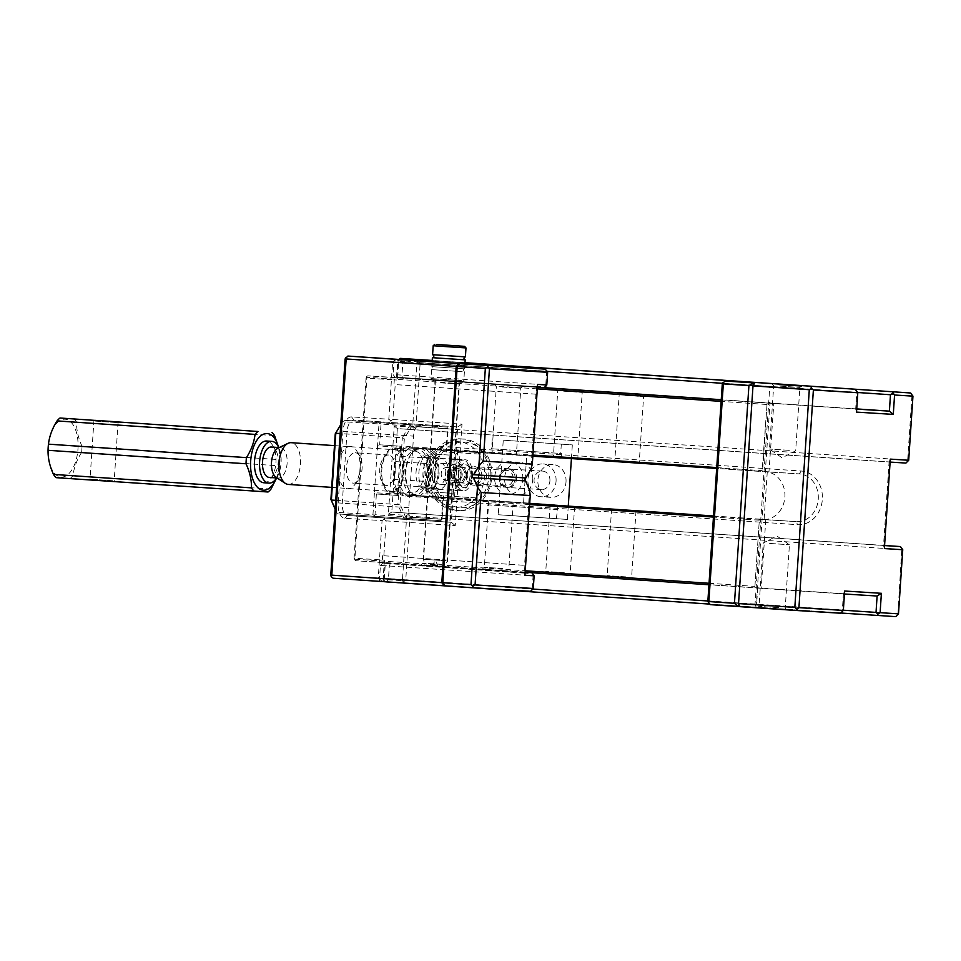 <?xml version="1.0" encoding="UTF-8"?>
<svg xmlns="http://www.w3.org/2000/svg" width="961" height="961" viewBox="0 0 961 961"><rect width="100%" height="100%" fill="white"/><g stroke="black" fill="none" stroke-linecap="round" stroke-linejoin="round"><path stroke-width="0.72" stroke-dasharray="4.8 3.6" d="M345.131 358.873L392.617 361.816L388.809 419.212L351.582 416.906A14.944 7.676 93.9 0 0 342.933 431.345L338.176 502.915A14.944 7.676 93.9 0 0 344.843 518.303L382.07 520.598L378.262 578.005L330.776 575.062M333.131 578.222L530.532 591.303M383.847 555.758L524.874 565.356L382.622 555.674L383.847 555.758L386.166 520.874L455.238 525.571L461.977 424.185L392.893 419.489L395.211 384.592L393.986 384.508L394.478 377.06L537.415 387.355M537.451 386.778L536.478 386.718L536.238 394.19L395.211 384.592M535.926 394.166L530.94 469.22M472.512 474.65L525.871 477.953M529.547 490.278L524.562 565.332M499.3 477.641A9.25 7.94 -86.5 0 0 510.651 486.446A9.25 7.94 -86.5 0 0 511.708 470.458A9.25 7.94 -86.5 0 0 499.3 477.641M466.037 475.383A9.25 7.94 -86.5 0 0 477.389 484.176A9.25 7.94 -86.5 0 0 478.446 468.199A9.25 7.94 -86.5 0 0 466.037 475.383M401.494 359.366L402.827 362.441L401.986 375.114L393.109 374.562L394.995 377.084M394.142 358.933L393.109 374.562M398.527 377.913L544.046 387.788M396.533 377.192L397.722 359.15M402.827 362.441L546.617 372.219L545.776 384.893L401.986 375.114L402.815 378.178M461.977 424.185L457.688 426.9L451.346 522.316L347.606 515.492A11.952 6.138 -86.1 0 1 347.582 515.492A11.952 6.138 -86.1 0 1 342.272 503.18L347.029 431.609A11.952 6.138 -86.1 0 1 353.948 420.065L457.688 426.9L353.948 420.065L351.582 416.906M455.238 525.571L451.346 522.316L414.131 520.021A11.952 6.138 -86.1 0 1 414.107 520.009A11.952 6.138 -86.1 0 1 408.785 507.708L413.542 436.138A11.952 6.138 -86.1 0 1 420.462 424.594M438.048 473.593A18.679 9.598 93.9 0 0 435.225 458.457A18.679 9.598 93.9 0 0 422.251 459.983A18.679 9.598 93.9 0 0 420.546 485.041A18.679 9.598 93.9 0 0 433.183 488.32A18.679 9.598 93.9 0 0 438.048 473.593M472.331 475.935A15.688 8.06 93.9 0 0 472.392 474.59A15.688 8.06 93.9 0 0 465.364 459.778A15.688 8.06 93.9 0 0 456.259 474.938A15.688 8.06 93.9 0 0 463.226 491.083A15.688 8.06 93.9 0 0 472.211 477.377A15.688 8.06 93.9 0 0 472.331 475.935M461.064 475.166C460.031 479.815 457.316 482.218 452.895 482.386C449.243 481.701 447.538 478.998 447.79 474.266C448.162 469.569 450.18 467.118 453.856 466.914C458.253 467.635 460.655 470.385 461.064 475.166M439.081 473.665A15.688 8.06 -86.1 0 1 434.997 486.038A15.688 8.06 -86.1 0 1 429.975 488.825A15.688 8.06 -86.1 0 1 422.996 472.62A15.688 8.06 -86.1 0 1 432.102 457.52A15.688 8.06 -86.1 0 1 436.702 460.956A15.688 8.06 -86.1 0 1 439.081 473.665M536.238 394.19L393.986 384.508M536.478 386.718L394.478 377.06M540.31 386.959L398.058 377.277M466.553 475.419A7.748 6.655 93.5 0 1 473.677 468.139A7.748 6.655 93.5 0 1 479.827 476.284A7.748 6.655 93.5 0 1 472.716 483.611A7.748 6.655 93.5 0 1 466.553 475.419M486.59 476.944A7.748 6.655 -86.5 0 0 480.428 468.764A7.748 6.655 -86.5 0 0 473.317 476.043A7.748 6.655 -86.5 0 0 479.479 484.236A7.748 6.655 -86.5 0 0 486.59 476.944M499.816 477.689A7.748 6.655 93.5 0 1 506.927 470.397A7.748 6.655 93.5 0 1 513.09 478.554A7.748 6.655 93.5 0 1 505.979 485.87A7.748 6.655 93.5 0 1 499.816 477.689M379.391 581.069L380.424 565.416L533.103 575.747L532.262 588.42L388.472 578.63L389.313 565.957L390.538 563.062L382.118 563.134L382.622 555.674M388.472 578.63L386.742 581.525M386.25 562.798L531.769 572.672L390.538 563.062M382.634 563.17L380.424 565.416M382.971 581.309L384.172 563.266M524.874 565.356L524.358 573.116L382.118 563.134M525.09 572.84L385.697 563.35M524.117 572.792L525.09 572.852M546.617 372.219L547.229 370.778M545.776 384.893L546.184 386.43M532.67 589.946L532.262 588.42M533.715 574.294L533.103 575.747M378.262 578.005L382.154 581.261M396.905 359.102L392.617 361.816M386.166 520.874L384.22 519.24L384.832 517.799M384.22 519.24L382.07 520.598M388.809 419.212L390.755 420.846L392.893 419.489M391.163 422.372L390.755 420.846M524.358 573.116L524.934 575.255M537.607 384.412L536.755 386.442M561.164 457.892L561.452 453.508L492.38 448.811L492.08 453.28L532.85 456.055M532.754 479.647A16.433 14.103 -86.5 0 0 519.709 462.289A16.433 14.103 -86.5 0 0 504.609 477.821A16.433 14.103 -86.5 0 0 517.667 495.095A16.433 14.103 -86.5 0 0 532.754 479.647M566.017 481.905A16.433 14.103 -86.5 0 0 552.959 464.547A16.433 14.103 -86.5 0 0 537.872 480.08A16.433 14.103 -86.5 0 0 550.929 497.354A16.433 14.103 -86.5 0 0 566.017 481.905M571.423 458.589L572.336 444.895L503.252 440.198L498.303 514.748L567.386 519.445L568.263 506.099M567.386 519.445L498.303 514.748M503.252 440.198L572.336 444.895M561.308 444.21L560.695 453.46L561.452 453.508M532.838 456.223L526.688 455.85L525.223 477.917M525.03 480.896L523.565 502.963L529.715 503.336M558.005 505.402L556.347 518.76M557.728 509.57L488.656 504.861L488.945 500.393L558.029 505.09M487.275 514.063L487.888 504.825L556.972 509.522M488.656 504.861L487.888 504.825M488.945 500.393L523.565 502.963M492.08 453.28L457.616 451.141L454.481 498.266M492.38 448.811L560.695 453.46M492.224 439.513L491.612 448.763M457.616 451.141L526.688 455.85M481.893 476.464A9.262 7.952 -86.5 0 0 474.53 466.674A9.262 7.952 -86.5 0 0 466.025 475.431A9.262 7.952 -86.5 0 0 473.389 485.173A9.262 7.952 -86.5 0 0 481.893 476.464M515.144 478.722A9.262 7.952 -86.5 0 0 507.792 468.932A9.262 7.952 -86.5 0 0 499.288 477.689A9.262 7.952 -86.5 0 0 506.651 487.431A9.262 7.952 -86.5 0 0 515.144 478.722M549.92 480.872A9.262 7.952 -86.5 0 0 542.569 471.094A9.262 7.952 -86.5 0 0 534.052 479.851A9.262 7.952 -86.5 0 0 541.415 489.581A9.262 7.952 -86.5 0 0 549.92 480.872M556.059 481.293A16.433 14.103 -86.5 0 0 543.001 463.935A16.433 14.103 -86.5 0 0 527.913 479.467A16.433 14.103 -86.5 0 0 540.971 496.741A16.433 14.103 -86.5 0 0 556.059 481.293M516.658 478.614A9.262 7.952 -86.5 0 0 509.306 468.824A9.262 7.952 -86.5 0 0 500.801 477.581A9.262 7.952 -86.5 0 0 508.153 487.323A9.262 7.952 -86.5 0 0 516.658 478.614M522.808 479.034A16.433 14.103 -86.5 0 0 509.75 461.664A16.433 14.103 -86.5 0 0 494.651 477.209A16.433 14.103 -86.5 0 0 507.72 494.483A16.433 14.103 -86.5 0 0 522.808 479.034M408.99 447.982L400.725 456.415L401.398 446.276L379.655 444.787L381.024 424.065L447.55 428.594L446.096 450.517L479.179 452.559L408.99 447.982L446.096 450.517L446.505 452.042L448.054 428.63L411.608 426.372L404.341 438.528L399.98 504.081L405.59 517.03L442.036 519.288L443.598 495.876L477.449 497.978L480.356 454.133L446.505 452.042M376.388 493.99L398.13 495.48L398.803 485.341L405.878 494.807L442.985 497.33L441.531 519.24L375.006 514.724L376.388 493.99L374.418 492.669L377.529 445.856L379.655 444.787M411.608 426.372L410.119 424.774L446.877 427.056L343.594 420.257L410.119 424.774L402.335 437.772L340.17 433.543M416.654 496.152A23.905 12.277 -86.1 0 1 409.614 490.915A23.905 12.277 -86.1 0 1 412.209 452.691A23.905 12.277 -86.1 0 1 430.372 465.532A23.905 12.277 -86.1 0 1 416.654 496.152M335.737 500.333L397.89 504.573L402.335 437.772L404.341 438.528M350.573 446.433A21.214 10.895 93.9 0 0 338.392 473.605A21.214 10.895 93.9 0 0 354.513 485.005A21.214 10.895 93.9 0 0 356.819 451.081A21.214 10.895 93.9 0 0 350.573 446.433M340.759 424.63L342.536 421.675L378.982 423.933L377.529 445.856L400.557 447.418A1.201 0.613 -86.1 0 1 401.242 446.264L379.247 444.763M398.13 495.48L397.974 495.468A1.201 0.613 -86.1 0 1 397.446 494.23L374.418 492.669L372.964 514.579L336.518 512.333L335.149 509.186M336.518 512.333L337.371 513.883L440.667 520.694L337.371 513.883L335.173 508.801M431.117 496.465L456.163 498.086L431.117 496.465M405.878 494.807L476.067 499.372L442.985 497.33L443.598 495.876M451.226 450.697L426.179 449.075L451.226 450.697M400.725 456.415L433.807 458.457L431.885 487.383L398.803 485.341M397.974 495.468L375.967 493.966L397.974 495.468M397.446 494.23L400.557 447.418M457.076 468.055A6.499 5.574 -86.5 0 0 457.04 468.043A6.499 5.574 -86.5 0 0 451.069 474.193A6.499 5.574 -86.5 0 0 456.235 481.029A6.499 5.574 -86.5 0 0 462.205 474.902A6.499 5.574 -86.5 0 0 457.076 468.055M435.813 459.214L443.273 451.61L479.839 454.097L476.932 497.93L440.366 495.444L433.976 486.903L435.813 459.214L433.807 458.457L442.084 450.036L443.273 451.61M405.59 517.03L403.896 518.411L397.89 504.573L399.98 504.081M342.536 421.675L340.735 425.026M433.976 486.903L431.885 487.383L438.973 496.849L440.366 495.444M394.07 449.388A21.214 10.895 -86.1 0 1 402.527 477.905A21.214 10.895 -86.1 0 1 385.001 487.071A21.214 10.895 -86.1 0 1 387.307 453.16A21.214 10.895 -86.1 0 1 394.07 449.388M394.142 448.198A22.415 11.508 -86.1 0 1 394.178 448.198A22.415 11.508 -86.1 0 1 404.137 471.334A22.415 11.508 -86.1 0 1 391.139 492.921A22.415 11.508 -86.1 0 1 381.169 469.809A22.415 11.508 -86.1 0 1 394.142 448.198M418.443 449.844A22.415 11.508 93.9 0 0 411.308 453.832A22.415 11.508 93.9 0 0 408.869 489.666A22.415 11.508 93.9 0 0 415.44 494.579A22.415 11.508 93.9 0 0 415.476 494.579A22.415 11.508 93.9 0 0 428.45 472.956A22.415 11.508 93.9 0 0 418.479 449.856A22.415 11.508 93.9 0 0 418.443 449.844L394.178 448.198M355.294 452.739A15.244 7.832 -86.1 0 1 355.318 452.739A15.244 7.832 -86.1 0 1 359.786 456.079A15.244 7.832 -86.1 0 1 358.129 480.452A15.244 7.832 -86.1 0 1 353.252 483.155A15.244 7.832 -86.1 0 1 346.465 467.442A15.244 7.832 -86.1 0 1 355.294 452.739M388.556 454.997A15.244 7.832 93.9 0 0 383.691 457.712A15.244 7.832 93.9 0 0 382.034 482.074A15.244 7.832 93.9 0 0 386.502 485.413A15.244 7.832 93.9 0 0 395.355 470.746A15.244 7.832 93.9 0 0 388.58 455.009A15.244 7.832 93.9 0 0 388.556 454.997M433.711 492.128L451.994 493.317L433.711 492.128M448.631 455.021L430.348 453.844L448.631 455.021M447.802 467.478C453.964 467.49 453.063 481.233 446.973 480.452C438.745 480.344 439.549 466.578 447.778 467.478L447.802 467.478M479.839 454.097L480.152 453.376L480.356 454.133M480.152 453.376L479.179 452.559M447.55 428.594L446.877 427.056M448.054 428.63L447.85 427.873M476.067 499.372L477.449 497.978M477.136 498.699L476.932 497.93M440.667 520.694L442.036 519.288M441.736 520.009L441.531 519.24M375.006 514.724L374.141 516.165M372.964 514.579L373.937 515.396M380.364 422.528L381.024 424.065M378.982 423.933L380.051 423.26M433.183 345.756L465.989 347.93M465.4 356.879L432.594 354.705M462.277 368.676L431.801 366.634L462.277 368.676M465.1 359.846L432.486 357.684L465.088 359.846M460.103 382.01L432.402 380.148L460.103 382.01M457.484 381.829L435.453 380.352L457.484 381.829M461.484 380.604L431.008 378.562L461.484 380.604M462.073 371.655L431.609 369.613L462.073 371.655M432.474 565.849L438.012 566.221L432.474 565.849M443.826 566.618L424.774 565.332L443.826 566.618M445.592 560.743L423.573 559.266L445.592 560.743M432.51 565.248L438.048 565.621L432.51 565.248M447.213 473.893A10.835 9.298 93.5 0 1 461.748 465.484A10.835 9.298 93.5 0 1 460.499 484.2A10.835 9.298 93.5 0 1 447.213 473.893M428.342 472.608A32.878 28.205 -86.5 0 0 468.68 503.888A32.878 28.205 -86.5 0 0 472.452 447.081A32.878 28.205 -86.5 0 0 428.342 472.608M471.887 475.539A10.835 9.298 -86.5 0 0 458.601 465.232A10.835 9.298 -86.5 0 0 457.352 483.948A10.835 9.298 -86.5 0 0 471.887 475.539M490.759 476.824A32.878 28.205 93.5 0 1 446.661 502.351A32.878 28.205 93.5 0 1 450.433 445.544A32.878 28.205 93.5 0 1 490.759 476.824M491.792 476.896A35.857 30.776 -86.5 0 0 463.298 439.021A35.857 30.776 -86.5 0 0 430.384 472.728A35.857 30.776 -86.5 0 0 458.865 510.603A35.857 30.776 -86.5 0 0 491.792 476.896M427.321 472.536A35.857 30.776 93.5 0 1 460.235 438.829A35.857 30.776 93.5 0 1 488.729 476.524A35.857 30.776 93.5 0 1 455.802 510.411A35.857 30.776 93.5 0 1 427.321 472.536M467.803 475.263A7.844 6.727 93.5 0 1 460.595 482.638A7.844 6.727 93.5 0 1 454.361 474.398A7.844 6.727 93.5 0 1 461.568 466.986A7.844 6.727 93.5 0 1 467.803 475.263M451.31 474.169A7.844 6.727 -86.5 0 0 457.532 482.446A7.844 6.727 -86.5 0 0 464.74 475.082A7.844 6.727 -86.5 0 0 458.505 466.794A7.844 6.727 -86.5 0 0 451.31 474.169M278.666 447.418L279.987 459.706L82.009 446.228C78.261 438.12 76.436 430.084 76.568 422.131L274.546 435.597M279.987 459.706A32.878 16.878 -86.1 0 1 279.579 465.857L276.588 478.049M270.99 489.089L73.012 475.611C73.913 467.791 76.772 460.043 81.601 452.379L279.579 465.857M81.601 452.379A32.878 16.878 93.9 0 0 82.009 446.228M56.026 477.653L268.047 491.996M70.069 478.518A32.878 16.878 93.9 0 0 73.012 475.611M263.807 482.758A20.926 10.739 93.9 0 0 275.951 462.553A20.926 10.739 93.9 0 0 266.653 441.015M276.155 478.686A28.386 14.583 93.9 0 0 279.783 462.794A28.386 14.583 93.9 0 0 278.33 446.721M48.254 447.213A28.986 14.883 -86.1 0 1 64.327 419.2A28.986 14.883 -86.1 0 1 78.081 446.336A28.986 14.883 -86.1 0 1 61.888 477.076A28.986 14.883 -86.1 0 1 48.254 447.213M76.568 422.131A32.878 16.878 93.9 0 0 74.033 418.888M95.475 480.332L114.888 481.593L95.475 480.332M269.308 477.449A15.244 7.832 93.9 0 0 278.161 462.721A15.244 7.832 93.9 0 0 271.386 447.033M276.648 477.941A20.926 10.739 93.9 0 0 281.068 462.902A20.926 10.739 93.9 0 0 278.726 447.526M95.619 421.146L118.059 422.648L95.619 421.146M112.473 480.704L90.034 479.191L112.473 480.704M276.131 477.305A15.244 7.832 93.9 0 0 278.27 478.049A15.244 7.832 93.9 0 0 287.111 463.334A15.244 7.832 93.9 0 0 280.336 447.646A15.244 7.832 93.9 0 0 278.113 448.09M288.3 484.428A20.926 10.739 93.9 0 0 300.445 464.223A20.926 10.739 93.9 0 0 291.147 442.685M424.149 472.632A20.926 10.739 -86.1 0 1 415.056 492.212A20.926 10.739 -86.1 0 1 412.005 492.849A20.926 10.739 -86.1 0 1 402.707 471.238A20.926 10.739 -86.1 0 1 414.852 451.105A20.926 10.739 -86.1 0 1 417.783 452.138A20.926 10.739 -86.1 0 1 424.149 472.632M445.844 474.145A10.463 5.37 93.9 0 0 441.195 463.382A10.463 5.37 93.9 0 0 435.129 473.449A10.463 5.37 93.9 0 0 439.778 484.248A10.463 5.37 93.9 0 0 445.844 474.145M448.294 474.302A15.244 7.832 93.9 0 0 441.519 458.601A15.244 7.832 93.9 0 0 432.678 473.28A15.244 7.832 93.9 0 0 439.453 489.017A15.244 7.832 93.9 0 0 448.294 474.302M431.669 473.16A15.244 7.832 93.9 0 0 427.032 458.229A15.244 7.832 93.9 0 0 424.894 457.472A15.244 7.832 93.9 0 0 416.041 472.151A15.244 7.832 93.9 0 0 422.816 487.888A15.244 7.832 93.9 0 0 425.038 487.431A15.244 7.832 93.9 0 0 431.669 473.16M458.637 475.01A10.463 5.37 93.9 0 0 453.988 464.247A10.463 5.37 93.9 0 0 447.922 474.314A10.463 5.37 93.9 0 0 452.571 485.125A10.463 5.37 93.9 0 0 458.637 475.01M471.07 475.851A12.253 6.295 93.9 0 0 469.208 465.929A12.253 6.295 93.9 0 0 460.703 466.926A12.253 6.295 93.9 0 0 459.586 483.371A12.253 6.295 93.9 0 0 467.875 485.521A12.253 6.295 93.9 0 0 471.07 475.851M461.088 475.166A15.244 7.832 93.9 0 0 454.313 459.478A15.244 7.832 93.9 0 0 445.472 474.157A15.244 7.832 93.9 0 0 452.247 489.894A15.244 7.832 93.9 0 0 461.088 475.166M470.049 475.779A15.244 7.832 -86.1 0 1 466.073 487.792A15.244 7.832 -86.1 0 1 461.196 490.494A15.244 7.832 -86.1 0 1 454.421 474.758A15.244 7.832 -86.1 0 1 463.262 460.091A15.244 7.832 -86.1 0 1 467.731 463.43A15.244 7.832 -86.1 0 1 470.049 475.779M721.23 399.884L773.809 403.464L768.944 472.067A23.905 20.517 93.5 0 0 767.671 471.935L799.372 473.905A23.905 20.517 93.5 0 1 818.267 499.083A23.905 20.517 93.5 0 1 796.321 521.619A23.905 20.517 93.5 0 1 796.213 521.607L713.518 515.985M773.461 404.04L767.07 403.596L762.553 471.587L767.671 471.935M764.091 519.589A23.905 20.517 -86.5 0 0 784.861 497.077A23.905 20.517 -86.5 0 0 767.262 471.971L764.091 519.589L765.785 519.685A23.905 20.517 93.5 0 1 764.608 519.661A23.905 20.517 93.5 0 1 764.5 519.649L759.382 519.3L754.865 587.291L761.532 588.336L757.7 588.108L756.607 604.505L755.502 605.034L755.022 604.397L769.785 386.73L856.78 392.653L855.686 409.05L773.809 403.464M713.506 516.177L759.382 519.3L754.865 587.291M844.431 593.994L843.41 593.934L842.317 610.331L756.607 604.505M844.635 591.027L843.41 593.934L757.7 588.108M529.631 504.573L405.794 496.14A15.844 13.586 93.5 0 1 393.289 479.419L394.478 461.532A15.844 13.586 93.5 0 1 409.086 446.649L532.911 455.07M716.738 467.575L762.157 470.662L762.553 471.587L716.678 468.463M767.07 403.596L762.157 470.662M766.554 404.473L721.134 401.374M537.319 388.869L366.91 377.277L354.837 559.182L525.235 570.774M709.05 583.279L754.469 586.366M758.866 520.165L713.446 517.078M877.105 596.024L385.373 562.569L384.28 578.966L533.031 589.081M707.873 600.985L843.362 610.199M911.929 396.064L907.664 460.175L415.921 426.72L420.185 362.609L911.929 396.064L912.542 394.611M857.741 392.508L722.504 383.307M547.398 371.39L398.743 361.288L397.65 377.685L367.775 375.835L537.415 387.379M856.731 408.918L721.243 399.704M544.25 387.655L397.65 377.685L396.665 380.003L397.962 360.627L416.954 361.792L412.617 427.104L394.238 425.963L388.376 514.231L406.755 515.372L402.419 580.672L383.415 579.495L384.712 560.119L354.068 558.221L366.033 378.105L396.665 380.003M840.911 613.022L709.542 604.085M385.613 582.042L895.736 616.638M432.21 360.555L465.004 362.79M465.016 362.669L432.21 360.447M897.466 613.755L405.722 580.3L409.987 516.177L901.718 549.632L897.874 615.28M884.576 545.488L391.8 512.057L397.349 428.57L905.935 463.07M890.114 462.085L889.081 462.025L883.543 545.524L884.564 545.584M394.238 425.963L397.349 428.57L889.081 462.025L890.306 459.118M388.376 514.231L391.8 512.057L883.543 545.524L884.372 548.575M442.925 446.649A17.935 15.388 -86.5 0 0 426.384 463.49L425.194 481.389A17.935 15.388 -86.5 0 0 439.357 500.321L797.546 524.694A26.896 23.076 -86.5 0 0 822.352 499.42A26.896 23.076 -86.5 0 0 801.102 471.01L442.925 446.649L441.195 449.532L799.372 473.905L801.102 471.01M442.384 566.473L420.714 565.068L442.384 566.473M503.792 570.654L482.122 569.248L503.792 570.654M565.188 574.834L543.53 573.429L565.188 574.834M626.596 579.002L604.925 577.597L626.596 579.002M761.532 588.336L708.954 584.769M525.138 572.251L355.498 560.719L385.373 562.569L384.712 560.119M439.958 380.676L461.628 382.094L439.958 380.676M501.366 384.856L523.024 386.262L501.366 384.856M856.515 412.113L855.686 409.05L856.719 409.122M768.752 402.395L770.025 402.479L756.259 605.082M770.025 402.479L769.977 403.224M767.262 471.971L768.944 472.067M765.785 519.685L761.268 587.724M779.515 609.178L757.448 607.748L779.515 609.178M710.203 604.637L840.587 613.226M755.022 604.397L707.849 601.478M722.3 383.799L769.785 386.73L771.01 383.835M769.725 402.455L768.44 402.371M532.862 455.958L409.482 447.574A14.944 12.817 -86.5 0 0 409.41 447.562A14.944 12.817 -86.5 0 0 395.704 461.604L394.515 479.503A14.944 12.817 -86.5 0 0 406.311 495.275L529.691 503.672M529.703 503.48L438.024 497.245A14.944 12.817 93.5 0 1 426.216 481.461L427.405 463.574A14.944 12.817 93.5 0 1 441.123 449.532A14.944 12.817 93.5 0 1 441.195 449.532L409.482 447.574L409.086 446.649M445.868 497.822L427.357 496.621L445.868 497.822M507.276 502.002L488.765 500.801L507.276 502.002M436.474 449.328L454.985 450.529L436.474 449.328M497.882 453.508L516.381 454.709L497.882 453.508M559.278 457.688L577.789 458.89L559.278 457.688M620.686 461.869L639.197 463.07L620.686 461.869M789.305 450.349L769.485 449.063L789.305 450.349M780.056 386.142L799.876 387.427L780.056 386.142M769.605 543.445L789.425 544.731L769.605 543.445M778.854 607.64L759.034 606.355L778.854 607.64M902.331 548.19L901.718 549.632M406.755 515.372L408.041 514.555L409.987 516.177M408.041 514.555L408.653 513.102M403.992 583.183L402.419 580.672M405.722 580.3L403.584 581.645M416.954 361.792L418.239 360.988L420.185 362.609M418.239 360.988L418.852 359.534M414.191 429.615L413.783 428.077L415.921 426.72M413.783 428.077L412.617 427.104M907.664 460.175L908.085 461.712M398.743 361.288L398.322 359.75L397.962 360.627M398.322 359.75L399.163 359.222M366.91 377.277L366.706 376.508L366.033 378.105M366.706 376.508L367.775 375.835M355.498 560.719L354.068 558.221M354.525 559.903L354.837 559.182M385.289 581.765L383.415 579.495M383.667 580.42L384.28 578.966M755.502 605.034L756.163 607.484M856.78 392.653L857.392 391.199M842.737 611.869L842.317 610.331M625.659 576.852L607.148 575.651L625.659 576.852M625.106 395.367L643.606 396.569L625.106 395.367M564.251 572.672L545.752 571.471L564.251 572.672M563.699 391.187L582.21 392.388L563.699 391.187M502.855 568.504L484.344 567.302L502.855 568.504M502.291 387.019L520.802 388.22L502.291 387.019M441.447 564.323L422.948 563.122L441.447 564.323M440.895 382.838L459.394 384.04L440.895 382.838M347.606 515.492L414.131 520.021L347.582 515.492L344.843 518.303M408.785 507.708L338.176 502.915M342.933 431.345L413.542 436.138M426.384 463.49L394.478 461.532M393.289 479.419L425.194 481.389M439.357 500.321L438.024 497.245L406.311 495.275L405.794 496.14M764.5 519.649L796.213 521.607L797.546 524.694M472.211 477.377L472.392 474.59M429.975 488.825L463.226 491.083M432.102 457.52L465.364 459.778M436.702 460.956L435.225 458.457M434.997 486.038L433.183 488.32M473.677 468.139L453.856 466.914M472.716 483.611L452.895 482.386M506.927 470.397L480.428 468.764M505.979 485.87L479.479 484.236M542.569 471.094L507.792 468.932M541.415 489.581L506.651 487.431M552.959 464.547L543.001 463.935M550.929 497.354L540.971 496.741M509.306 468.824L474.53 466.674M508.153 487.323L473.389 485.173M519.709 462.289L509.75 461.664M517.667 495.095L507.72 494.483M415.44 494.579L391.139 492.921M388.58 455.009L355.318 452.739M386.502 485.413L353.252 483.155M408.869 489.666L409.614 490.915M411.308 453.832L412.209 452.691M426.179 449.075L430.348 453.844L427.837 491.708L423.068 495.888M459.274 451.274L454.505 455.442L451.994 493.317L456.163 498.086M457.04 468.043L447.778 467.478M456.235 481.029L446.973 480.452M359.786 456.079L356.819 451.081M358.129 480.452L354.513 485.005M382.034 482.074L385.001 487.071M383.691 457.712L387.307 453.16M432.15 361.444L431.801 366.634M464.944 363.678L464.607 368.808M431.609 369.613L431.008 378.562L432.402 380.148M464.403 371.787L463.815 380.736L462.217 382.13M432.702 354.717L465.28 356.879M462.265 368.676L464.511 368.808C462.806 369.649 462.734 370.646 464.307 371.775L431.705 369.613C433.363 368.7 433.435 367.703 431.897 366.634L462.265 368.676M435.453 380.352L423.573 559.266L424.774 565.332M459.166 381.925L447.285 560.84L445.291 566.702M438.012 566.221L435.417 560.263L432.054 565.825M463.298 439.021L460.235 438.829M458.865 510.603L455.802 510.411M457.532 482.446L460.595 482.638M458.505 466.794L461.568 466.986M93.205 420.257L93.902 421.05L90.034 479.191L89.241 479.887M118.852 421.951L118.059 422.648L114.191 480.8L114.888 481.593M277.152 477.977L278.27 478.049M279.219 447.562L280.336 447.646M331.701 487.383L412.005 492.849M334.476 445.628L414.852 451.105M422.816 487.888L439.453 489.017M424.894 457.472L441.519 458.601M439.778 484.248L452.571 485.125M441.195 463.382L453.988 464.247M452.247 489.894L461.196 490.494M454.313 459.478L463.262 460.091M469.208 465.929L467.731 463.43M467.875 485.521L466.073 487.792M427.032 458.229L417.783 452.138M425.038 487.431L415.056 492.212M796.321 521.619L764.608 519.661M441.123 449.532L409.41 447.562M772.296 384.1L773.689 385.697L769.485 449.063L782.05 457.796L795.672 450.805L799.876 387.427L801.462 386.046M786.615 609.694L785.221 608.097L789.425 544.731L776.86 535.998L763.238 542.989L759.034 606.355L757.448 607.748M611.568 509.15L607.148 575.651L604.925 577.597M636.026 510.784L631.605 577.273L633.551 579.507M617.202 392.725L619.16 394.947L614.74 461.448M645.84 394.623L643.606 396.569L639.197 463.07M550.173 504.981L545.752 571.471L543.53 573.429M574.618 506.603L570.197 573.104L572.155 575.327M555.806 388.544L557.752 390.767L553.332 457.268M584.432 390.442L582.21 392.388L577.789 458.89M488.765 500.801L484.344 567.302L482.122 569.248M513.21 502.423L508.801 568.924L510.747 571.146M494.398 384.364L496.344 386.586L491.936 453.087M523.024 386.262L520.802 388.22L516.381 454.709M427.357 496.621L422.948 563.122L420.714 565.068M451.814 498.242L447.394 564.744L449.34 566.966M433.003 380.184L434.949 382.418L430.528 448.907M461.628 382.094L459.394 384.04L454.985 450.529"/><path stroke-width="1.44" d="M534.124 575.819L524.934 575.255L530.232 495.528L481.209 492.488L475.07 584.889L533.283 588.492L534.124 575.819L531.817 572.708M533.283 588.492L530.532 591.303L472.319 587.7L444.21 585.778L441.808 582.63L456.175 366.441L346.164 358.946L331.797 575.146L442.841 582.714L457.196 366.513L456.175 366.441L458.962 363.618L545.283 369.144L347.894 356.063L458.962 363.618M331.797 575.146L331.185 576.6L330.776 575.062L345.131 358.873L347.894 356.063M444.21 585.778L333.131 578.222L331.185 576.6M478.866 466.001L473.785 474.734L525.871 477.953L530.94 469.22L532.31 464.139L483.299 461.1L478.866 466.001L485.341 368.435L457.196 366.513L459.995 363.702M530.232 495.528L529.547 490.278L525.667 480.932L524.394 480.848L524.586 477.881M532.31 464.139L537.607 384.412L546.797 384.977L547.638 372.303L489.437 368.7L483.299 461.1M445.231 585.862L442.841 582.714L470.986 584.624L477.461 487.059L481.209 492.488M473.785 474.734L472.512 474.65L472.307 477.629L473.593 477.713L477.461 487.059M537.415 387.355L540.31 386.959L537.451 386.778M546.797 384.977L544.046 387.788L539.758 387.523M525.667 480.932L473.593 477.713M524.394 480.848L472.307 477.629M525.09 572.852L527.949 573.032L525.09 572.84M527.949 573.032L527.493 572.42M489.437 368.7L487.071 365.54M485.341 368.435L487.491 367.078M472.319 587.7L472.932 586.246L470.986 584.624M472.932 586.246L475.07 584.889M346.164 358.946L345.744 357.42M545.283 369.144L547.638 372.303M532.85 456.055L561.164 457.977L532.838 456.223M568.263 506.099L571.423 458.589M525.223 477.917L525.03 480.896M558.005 505.402L529.715 503.336M340.17 433.543L335.809 433.243L331.377 500.044L335.737 500.333M335.149 509.186L330.908 499.384L335.257 433.819L340.759 424.63M330.908 499.384L335.173 508.801M340.735 425.026L335.257 433.819M436.895 344.482L464.595 346.344L436.895 344.482M465.989 347.93L433.183 345.756L432.594 354.705L465.4 356.879L465.989 347.93L464.595 346.344M465.088 359.846L432.486 357.684C434.192 356.843 434.264 355.846 432.69 354.717M276.588 478.049L270.99 489.089A32.878 16.878 -86.1 0 1 268.047 491.996L56.026 477.653A32.878 16.878 93.9 0 1 53.492 474.41L251.482 487.876C251.626 480.032 249.812 471.995 246.028 463.779L48.05 450.301C47.906 458.157 49.72 466.193 53.492 474.41M254.016 491.119A32.878 16.878 -86.1 0 1 251.482 487.876M246.028 463.779A32.878 16.878 -86.1 0 1 246.436 457.628C251.241 450.06 254.1 442.312 255.037 434.396L57.047 420.918C52.254 428.486 49.395 436.234 48.458 444.15L246.436 457.628M48.458 444.15A32.878 16.878 93.9 0 0 48.05 450.301M255.037 434.396A32.878 16.878 -86.1 0 1 257.968 431.489L59.99 418.011L257.968 431.489M59.99 418.011A32.878 16.878 93.9 0 0 57.047 420.918M278.726 447.526A20.926 10.739 93.9 0 0 271.771 441.363L266.653 441.015A20.926 10.739 93.9 0 0 254.509 461.16A20.926 10.739 93.9 0 0 263.807 482.758L268.924 483.107A20.926 10.739 93.9 0 0 276.648 477.941M278.33 446.721A28.386 14.583 93.9 0 0 263.434 434.228A28.386 14.583 93.9 0 0 250.917 458.337A28.386 14.583 93.9 0 0 258.497 488.212A28.386 14.583 93.9 0 0 276.155 478.686M272.011 432.354A32.878 16.878 -86.1 0 1 274.546 435.597L278.666 447.418M95.019 420.353L118.852 421.951L95.019 420.353M279.219 447.562L271.386 447.033A15.244 7.832 93.9 0 0 262.533 461.7A15.244 7.832 93.9 0 0 269.308 477.449L277.152 477.977M271.771 441.363A20.926 10.739 93.9 0 0 259.626 461.508A20.926 10.739 93.9 0 0 268.924 483.107M334.476 445.628L291.147 442.685A20.926 10.739 93.9 0 0 288.096 443.309L278.113 448.09A15.244 7.832 93.9 0 0 271.495 462.313A15.244 7.832 93.9 0 0 276.131 477.305L285.369 483.395A20.926 10.739 93.9 0 0 288.3 484.428L331.701 487.383M288.096 443.309A20.926 10.739 93.9 0 0 279.002 462.89A20.926 10.739 93.9 0 0 285.369 483.395M739.886 606.643L738.553 603.568L738.348 606.547L796.164 610.475L798.927 607.664L843.35 610.415L844.635 591.027L881.393 593.309L880.108 612.686L898.487 613.827L902.751 549.716L884.372 548.575L890.306 459.118L908.698 460.259L912.95 396.148L894.571 395.007L893.286 414.395L856.515 412.113L857.801 392.737L813.378 389.986L798.927 607.664M532.911 455.07L716.738 467.575M721.134 401.374L537.319 388.869M525.235 570.774L709.05 583.279M713.446 517.078L529.631 504.573M533.031 589.081L707.873 600.985M843.362 610.199L876.024 612.421L877.105 596.024L844.431 593.994M856.719 409.122L889.393 411.14L890.475 394.743L857.741 392.508M722.504 383.307L547.398 371.39M893.286 414.395L889.393 411.14L856.731 408.918M721.243 399.704L544.25 387.655M898.487 613.827L895.736 616.638L840.911 613.022M709.542 604.085L385.289 581.765M432.21 360.447L400.473 358.393L432.21 360.555M465.004 362.79L910.596 392.989L465.016 362.669M908.698 460.259L905.935 463.07L890.114 462.085M884.564 545.584L900.385 546.557L884.576 545.488M708.954 584.769L525.138 572.251M562.762 389.037L584.432 390.442L562.762 389.037M624.169 393.217L645.84 394.623L624.169 393.217M537.415 387.379L721.23 399.884M843.35 610.415L840.587 613.226L796.164 610.475M734.456 603.304L738.348 606.547L710.203 604.637L707.849 601.478L722.3 383.799L725.062 380.988L753.208 382.898L753.004 385.878L754.733 382.995L753.208 382.898L748.919 385.613L723.333 383.871L708.87 601.562L734.456 603.304L748.919 385.613M779.395 384.604L801.462 386.046L779.395 384.604M754.733 382.995L725.062 380.988M568.672 506.183L550.173 504.981L568.672 506.183M630.08 510.351L611.568 509.15L630.08 510.351M529.691 503.672L713.506 516.177M713.518 515.985L529.703 503.48M716.678 468.463L532.862 455.958M794.831 607.4L809.294 389.71L753.004 385.878L738.553 603.568L794.831 607.4L796.777 609.022M900.385 546.557L902.751 549.716M910.596 392.989L912.95 396.148M399.163 359.222L400.473 358.393M723.333 383.871L722.912 382.346M708.257 603.003L708.87 601.562M813.378 389.986L811.432 388.352L809.294 389.71M811.432 388.352L811.024 386.827M855.446 389.577L857.801 392.737M892.204 391.848L894.571 395.007M892.625 393.385L890.475 394.743M881.393 593.309L877.105 596.024M876.024 612.421L877.97 614.043L877.357 615.496M880.108 612.686L877.97 614.043M432.39 357.684L432.15 361.444M465.196 359.858L464.944 363.678M465.304 356.879C463.634 357.792 463.574 358.789 465.1 359.846M434.78 344.362L433.183 345.756"/></g></svg>
